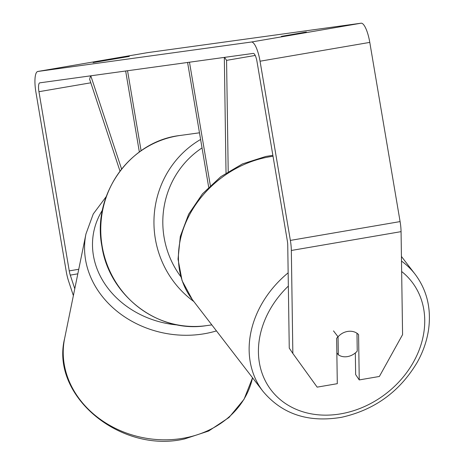 <?xml version="1.0" encoding="UTF-8"?>
<svg xmlns="http://www.w3.org/2000/svg" width="464" height="464" viewBox="0 0 464 464"><rect width="100%" height="100%" fill="white"/><g stroke="black" fill="none" stroke-linecap="round" stroke-linejoin="round"><path stroke-width="0.7" d="M210.337 185.53L189.48 62.205M208.672 187.154L187.584 62.466M255.217 55.448L226.571 60.361L228.207 171.57M224.553 57.368L226.571 60.361M224.327 57.403L226.026 172.985M356.978 333.262L357.239 351.103A14.436 11.826 -37.6 0 1 347.826 356.538A14.436 11.826 -37.6 0 1 338.308 354.774L338.047 336.794L333.5 330.89M336.847 352.866L338.308 354.774M338.047 336.794A14.436 11.826 -37.6 0 1 342.687 333.1A14.436 11.989 -34 0 1 358.579 334.608L359.24 379.923L379.378 376.466L402.578 334.631L401.064 231.646L291.334 250.467L292.848 353.452L317.161 387.138L337.299 383.687L336.632 338.372A14.436 11.989 -34 0 1 337.978 336.707M281.317 36.383L306.344 32.01L281.317 36.383M93.119 62.594L129.299 56.422L93.119 62.594M74.779 288.747L70.279 275.123A8.659 2.303 80.3 0 1 69.252 270.895L38.941 91.698A8.659 2.303 80.3 0 1 39.753 82.847A8.659 2.303 80.3 0 1 39.776 82.847L253.292 53.406A8.659 2.303 80.3 0 1 257.015 61.631L287.326 240.828A8.659 2.303 80.3 0 1 287.744 245.143L289.258 348.122L292.848 353.452M73.376 295.614L68.608 281.178A20.207 5.365 80.3 0 1 66.213 271.318L35.902 92.121A20.207 5.365 80.3 0 1 37.804 71.468A20.207 5.365 80.3 0 1 37.851 71.462L251.366 42.021A20.207 5.365 80.3 0 1 260.055 61.213L290.365 240.41A20.207 5.365 80.3 0 1 291.334 250.467M147.488 52.658A20.207 5.365 80.3 0 1 147.535 52.647A20.207 5.365 80.3 0 1 147.581 52.641L361.096 23.2A20.207 5.365 80.3 0 1 369.785 42.392L400.096 221.589A20.207 5.365 80.3 0 1 401.064 231.646M355.331 352.936L355.65 374.593L359.24 379.923M139.357 152.001L125.657 71.004M141.091 150.765L127.554 70.743M90.584 75.841L89.645 79.24L119.979 171.077M90.805 75.812L121.585 169.006M288.15 272.832A95.99 78.631 142.4 0 0 262.995 391.355C282.182 414.224 308.369 422.866 341.568 417.293C374.645 409.909 399.904 391.523 417.345 362.129C423.267 351.474 427.031 340.46 428.637 329.086C431.346 308.224 426.834 289.936 415.118 274.236A95.99 78.631 142.4 0 0 401.499 261.081M401.65 271.51A88.775 72.72 -37.6 0 1 418.284 352.17A88.775 72.72 -37.6 0 1 342.722 413.488A88.775 72.72 -37.6 0 1 263.581 377.133A88.775 72.72 -37.6 0 1 288.341 286.091M272.867 155.341L265.826 156.449L242.434 163.914L220.841 176.651L202.501 193.795L188.662 214.188L180.299 236.472L178.025 259.156L182.091 280.691L192.282 299.506A95.99 78.631 -37.6 0 1 189.306 215.232A95.99 78.631 -37.6 0 1 267.107 157.244A95.99 78.631 -37.6 0 1 273.023 156.275M361.096 23.2L251.366 42.021M147.581 52.641L37.851 71.462M90.822 82.801L38.941 91.698M78.752 269.265L69.252 270.895M77.819 273.83L70.279 275.123M369.785 42.392L260.055 61.213M400.096 221.589L290.365 240.41M102.155 246.193A95.99 92.539 82.1 0 0 206.48 325.635C158.485 333.483 109.063 295.812 101.894 246.216C91.814 194.868 129.775 141.004 180.252 135.453A95.99 92.539 82.1 0 0 102.155 246.193M193.848 301.542A95.99 92.539 -97.9 0 1 155.341 238.856A95.99 92.539 -97.9 0 1 200.605 139.461M202.037 147.923A88.775 85.585 82.1 0 0 164.099 237.417A88.775 85.585 82.1 0 0 180.798 276.648M185.177 437.888A95.99 81.519 11.5 0 0 252.544 377.777L244.058 399.266L229.019 417.472L208.655 431.021L184.55 438.944C120.733 453.867 50.205 395.995 64.629 338.471A95.99 81.519 11.5 0 0 185.177 437.888M216.456 330.907A95.99 81.519 -168.5 0 1 206.509 333.349A95.99 81.519 -168.5 0 1 85.962 233.931L64.629 338.471M102.469 210.07A88.775 75.394 11.5 0 0 178.101 325.026M192.282 299.506L262.995 391.355M401.43 256.459L415.118 274.236M147.535 52.647L37.804 71.468M211.833 324.899L206.48 325.635M199.479 132.803L180.252 135.453M106.21 196.62L93.258 213.968L85.962 233.931"/></g></svg>
